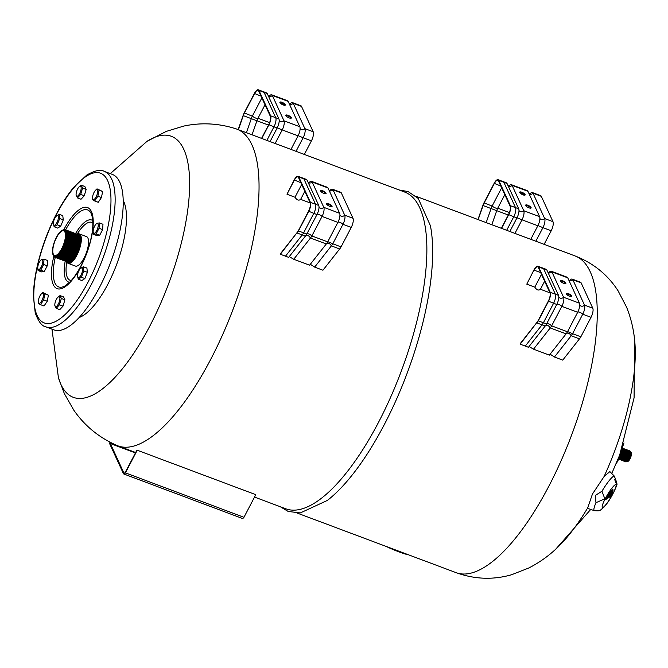 <?xml version="1.0" encoding="UTF-8"?>
<svg xmlns="http://www.w3.org/2000/svg" width="668" height="668" viewBox="0 0 668 668"><rect width="100%" height="100%" fill="white"/><g stroke="black" fill="none" stroke-linecap="round" stroke-linejoin="round"><path stroke-width="1" d="M78.281 279.207L81.847 280.543L84.878 278.556L87.408 272.319L86.898 268.068L83.333 266.732L83.842 270.983L81.321 277.22L78.281 279.207L77.538 276.26M80.302 268.72L83.333 266.732M82.431 271.141A5.269 1.862 -69.4 0 0 80.319 268.528A5.269 1.862 -69.4 0 0 77.521 276.001A5.269 1.862 -69.4 0 0 79.651 277.011A5.269 1.862 -69.4 0 0 82.431 271.141M81.321 277.22L84.878 278.556M83.842 270.983L87.408 272.319M56.195 308.315L59.761 309.651L62.992 306.161L64.913 299.798L63.585 296.926L60.02 295.59L61.347 298.462L59.435 304.825L56.195 308.315L54.868 305.435M57.782 297.344L60.02 295.59M58.392 303.915A5.269 1.862 -69.4 0 0 59.87 297.961A5.269 1.862 -69.4 0 0 57.623 297.51A5.269 1.862 -69.4 0 0 54.818 304.975A5.269 1.862 -69.4 0 0 58.392 303.915M61.347 298.462L64.913 299.798M59.435 304.825L62.992 306.161M40.472 304.65L44.038 305.986L47.253 301.235L48.413 295.181L42.802 292.534L44.848 293.845L43.687 299.899L40.472 304.65L38.418 303.339L38.352 301.619A5.269 1.862 -69.4 0 0 39.98 303.047A5.269 1.862 -69.4 0 0 43.362 296.149A5.269 1.862 -69.4 0 0 41.149 294.154A5.269 1.862 -69.4 0 0 38.352 301.619M41.332 293.962L42.802 292.534M44.848 293.845L48.413 295.181M43.687 299.899L47.253 301.235M38.068 270.548L41.633 271.893L44.263 271.534L47.236 265.847L47.578 260.512L44.013 259.176L43.679 264.511L40.698 270.198L38.068 270.548L37.767 268.118M40.556 260.42A5.269 1.862 -69.4 0 0 37.759 267.893A5.269 1.862 -69.4 0 0 37.976 269.029A5.269 1.862 -69.4 0 0 40.915 267.567A5.269 1.862 -69.4 0 0 42.835 261.171A5.269 1.862 -69.4 0 0 40.556 260.42L41.383 259.526L44.013 259.176M43.679 264.511L47.236 265.847M40.698 270.198L44.263 271.534M54.141 226.761L57.707 228.097L60.746 226.11L63.276 219.872L62.767 215.622L59.202 214.286L59.711 218.536L57.181 224.774L54.141 226.761L53.398 223.805M56.162 216.273L59.202 214.286M53.549 221.801A5.269 1.862 -69.4 0 0 53.39 223.555A5.269 1.862 -69.4 0 0 55.912 224.122A5.269 1.862 -69.4 0 0 58.467 217.317A5.269 1.862 -69.4 0 0 56.187 216.081A5.269 1.862 -69.4 0 0 53.549 221.801M59.711 218.536L63.276 219.872M57.181 224.774L60.746 226.11M77.463 197.912L81.02 199.248L84.26 195.757L86.172 189.395L84.853 186.522L81.287 185.186L82.607 188.059L80.694 194.421L77.463 197.912L76.135 195.031M79.041 186.94L81.287 185.186M77.588 189.019A5.269 1.862 -69.4 0 0 76.085 194.572A5.269 1.862 -69.4 0 0 78.615 195.148A5.269 1.862 -69.4 0 0 81.162 188.334A5.269 1.862 -69.4 0 0 78.882 187.107A5.269 1.862 -69.4 0 0 77.588 189.019M82.607 188.059L86.172 189.395M80.694 194.421L84.26 195.757M94.681 200.959L98.238 202.295L101.453 197.544L102.621 191.491L97.01 188.852L99.056 190.155L97.895 196.208L94.681 200.959L92.627 199.657L92.56 197.928A5.269 1.862 -69.4 0 0 94.856 198.763A5.269 1.862 -69.4 0 0 97.57 192.442A5.269 1.862 -69.4 0 0 96.008 189.896A5.269 1.862 -69.4 0 0 95.357 190.463A5.269 1.862 -69.4 0 0 92.56 197.928M95.541 190.271L97.01 188.852M97.895 196.208L101.453 197.544M99.056 190.155L102.621 191.491M93.462 234.318L97.027 235.654L99.666 235.303L102.638 229.617L102.972 224.281L99.415 222.945L99.073 228.281L96.1 233.967L93.462 234.318L93.161 231.888M95.95 224.189A5.269 1.862 -69.4 0 0 93.153 231.662A5.269 1.862 -69.4 0 0 96.275 231.387A5.269 1.862 -69.4 0 0 98.012 223.914A5.269 1.862 -69.4 0 0 95.95 224.189L96.776 223.296L99.415 222.945M96.1 233.967L99.666 235.303M99.073 228.281L102.638 229.617M280.284 506.728L288.209 511.463L300.333 512.924L327.378 500.424A169.163 59.744 -69.4 0 0 384.234 424.723A169.163 59.744 -69.4 0 0 430.401 225.667L418.251 198.463L408.148 191.591L399.063 189.946M526.785 284.151L533.982 269.88L526.785 284.151L534.792 287.156C536.696 290.037 538.575 290.739 540.429 289.269L549.989 292.851M554.44 357.021L562.732 360.127L579.457 338.876L571.165 335.77L554.44 357.021L550.106 354.174M529.056 346.517L533.523 349.172L549.372 355.117L566.097 333.866C567.767 332.388 569.462 333.023 571.165 335.77A8.793 3.106 110.6 0 0 572.559 333.691L580.851 336.797A8.793 3.106 110.6 0 1 579.457 338.876M540.671 272.602L534.108 270.139A6.622 2.338 110.6 0 1 537.698 266.816A6.622 2.338 110.6 0 1 538.283 267.409L549.948 292.768A6.622 2.338 110.6 0 1 548.345 301.093L538.174 320.548A8.183 2.889 110.6 0 1 536.888 322.477L520.288 343.552A169.163 59.377 110.7 0 1 520.163 344.162L528.455 347.276L545.188 326.026C546.858 324.64 548.545 325.274 550.257 327.93L533.523 349.172M51.962 329.149L58.433 377.754A139.453 49.257 -69.4 0 1 58.392 377.62L64.37 393.644L73.856 410.252C84.828 426.017 99.29 437.799 117.242 445.581A169.163 59.744 -69.4 0 0 118.019 445.89A169.163 59.744 -69.4 0 0 222.619 334.71A169.163 59.744 -69.4 0 0 251.945 144.923A169.163 59.744 -69.4 0 0 236.806 129.108L404.616 192.033A169.163 59.744 110.6 0 1 419.763 207.848A169.163 59.744 110.6 0 1 378.414 422.535A169.163 59.744 110.6 0 1 285.837 508.807L254.533 497.075M236.806 129.108A169.163 59.744 -69.4 0 0 236.013 128.824C218.686 123.271 201.26 122.353 183.742 126.077L166.29 131.387L146.985 141.34A139.453 49.257 -69.4 0 1 147.11 141.257L110.27 173.638M109.953 442.149L109.928 442.258A2.68 0.952 -69.4 0 0 109.802 443.126A5.736 2.021 -69.4 0 0 109.811 443.744A3.749 1.319 -69.4 0 0 109.928 444.303L123.43 473.637A4.016 1.419 -69.4 0 0 123.772 473.979L242.317 518.426A4.016 1.419 -69.4 0 0 243.962 517.299L255.786 494.671L137.241 450.224A169.163 59.744 110.6 0 1 136.831 450.265L125.3 472.334A3.098 1.094 110.6 0 1 124.089 473.119A3.098 1.094 110.6 0 1 123.831 472.86L110.337 443.535A2.822 0.994 110.6 0 1 110.253 443.126A4.81 1.695 110.6 0 1 110.245 442.608A1.762 0.626 110.6 0 1 110.278 442.316M314.653 267.108L322.945 270.214L339.678 248.972L331.378 245.857L314.653 267.108L310.319 264.269M289.269 256.604L293.736 259.267L309.585 265.204L326.31 243.962C327.98 242.484 329.675 243.119 331.378 245.857A8.793 3.106 110.6 0 0 332.773 243.778L341.064 246.884A8.793 3.106 110.6 0 1 339.678 248.972M300.884 182.69L294.196 179.968L286.998 194.238L294.321 180.235A6.622 2.338 110.6 0 1 297.911 176.903A6.622 2.338 110.6 0 1 298.496 177.496L310.161 202.855A6.622 2.338 110.6 0 1 308.558 211.18L298.387 230.644A8.183 2.889 110.6 0 1 297.101 232.564L280.502 253.64A169.163 59.377 110.7 0 1 280.376 254.257L288.668 257.364L305.401 236.121C307.071 234.735 308.758 235.361 310.47 238.017L293.736 259.267M286.998 194.238L295.005 197.244C296.909 200.124 298.788 200.826 300.642 199.356L310.202 202.938M538.174 320.548L538.283 320.832A8.793 3.106 110.6 0 1 536.888 322.92L545.188 326.026A8.793 3.106 110.6 0 0 546.574 323.947L543.401 322.753A8.793 3.106 110.6 0 1 542.007 324.84L525.282 346.082M536.888 322.477L520.163 344.162M550.257 327.93L566.097 333.866A8.793 3.106 110.6 0 0 567.491 331.787L551.643 325.842A8.793 3.106 110.6 0 1 550.257 327.93M560.444 281.036A3.073 0.952 -152.4 0 1 560.41 280.618A3.073 0.952 -152.4 0 1 563.575 281.203A3.073 0.952 -152.4 0 1 565.863 283.466A3.073 0.952 -152.4 0 1 563.224 283.14A3.073 0.952 -152.4 0 1 560.444 281.036M565.596 283.658A3.073 0.952 27.6 0 0 563.308 281.721A3.073 0.952 27.6 0 0 560.41 280.944M566.414 294.012A3.073 0.952 -152.4 0 1 566.389 293.603A3.073 0.952 -152.4 0 1 569.553 294.179A3.073 0.952 -152.4 0 1 571.833 296.45A3.073 0.952 -152.4 0 1 569.194 296.124A3.073 0.952 -152.4 0 1 566.414 294.012M571.566 296.642A3.073 0.952 27.6 0 0 569.278 294.705A3.073 0.952 27.6 0 0 566.38 293.928M533.982 269.88A7.231 2.555 110.6 0 1 537.915 266.24A7.231 2.555 110.6 0 1 538.55 266.891L550.223 292.25A7.231 2.555 110.6 0 1 548.47 301.351L538.283 320.832L543.401 322.753L553.588 303.272L556.761 304.458L546.574 323.947M546.649 323.796C548.052 323.404 549.714 324.089 551.643 325.842L561.83 306.361L577.678 312.298L567.491 331.787M567.608 331.562L572.559 333.691L582.746 314.202L591.038 317.308L580.851 336.797M577.711 312.19A2.989 0.91 -152.5 0 1 579.933 312.373A2.989 0.91 -152.5 0 1 582.746 314.202A7.231 2.555 110.6 0 0 584.5 305.101L592.792 308.215A7.231 2.555 110.6 0 1 591.038 317.308M556.786 304.391A3.031 0.927 -152.5 0 1 558.982 304.55A3.031 0.927 -152.5 0 1 561.83 306.361A7.231 2.555 110.6 0 0 563.583 297.26L579.432 303.197A7.231 2.555 110.6 0 1 577.678 312.298M579.715 305.017A2.989 2.639 155.7 0 0 584.5 305.101L572.827 279.742L581.118 282.856L592.792 308.215M537.915 266.24L546.207 269.346A7.231 2.555 110.6 0 1 546.85 269.997L558.515 295.356A7.231 2.555 110.6 0 1 556.761 304.458M558.807 297.035A3.031 2.672 155.7 0 0 563.583 297.26L551.918 271.901L567.758 277.838L579.432 303.197M548.019 272.552A3.031 2.68 154.9 0 0 551.918 271.901A7.231 2.555 110.6 0 0 551.275 271.25A7.231 2.555 110.6 0 0 549.029 272.385M569.002 280.535A2.989 2.647 154.9 0 0 572.827 279.742A7.231 2.555 110.6 0 0 572.192 279.09A7.231 2.555 110.6 0 0 569.854 280.335M551.275 271.25L567.124 277.195A7.231 2.555 110.6 0 1 567.758 277.838M572.192 279.09L580.484 282.205A7.231 2.555 110.6 0 1 581.118 282.856M562.197 282.606L562.79 281.47M540.429 289.269L544.637 281.22M534.792 287.156L541.481 274.356M508.29 215.004L483.089 205.552L478.154 219.605M509.408 212.549L497.752 208.182C496.474 208.566 494.596 207.865 492.116 206.07L483.974 202.821A8.793 3.106 -69.4 0 0 482.864 205.519L477.954 219.53M501.66 187.817L492.116 206.07A8.183 2.889 -69.4 0 0 491.097 208.558L486.162 222.611M504.816 194.68L497.752 208.182A8.183 2.889 -69.4 0 0 496.733 210.671L491.807 224.724M501.342 228.297L508.523 214.553A6.622 2.338 -69.4 0 0 510.127 206.228L498.462 180.869A6.622 2.338 -69.4 0 0 497.877 180.276A6.622 2.338 -69.4 0 0 494.287 183.6L484.108 203.064A8.183 2.889 -69.4 0 0 483.089 205.552L482.864 205.519M501.551 228.381L508.649 214.812A7.231 2.555 -69.4 0 0 510.394 205.711L498.729 180.352A7.231 2.555 -69.4 0 0 498.094 179.7A7.231 2.555 -69.4 0 0 494.161 183.333L483.974 202.821M525.691 205.51A3.073 0.952 27.6 0 0 528.463 207.614A3.073 0.952 27.6 0 0 531.11 207.94A3.073 0.952 27.6 0 0 528.822 205.677A3.073 0.952 27.6 0 0 525.658 205.093A3.073 0.952 27.6 0 0 525.691 205.51M525.658 205.418A3.073 0.952 -152.4 0 1 528.555 206.195A3.073 0.952 -152.4 0 1 530.843 208.132M519.712 192.526A3.073 0.952 27.6 0 0 522.493 194.63A3.073 0.952 27.6 0 0 525.131 194.964A3.073 0.952 27.6 0 0 522.852 192.693A3.073 0.952 27.6 0 0 519.687 192.117A3.073 0.952 27.6 0 0 519.712 192.526M519.679 192.442A3.073 0.952 -152.4 0 1 522.576 193.211A3.073 0.952 -152.4 0 1 524.864 195.156M524.004 195.139A3.407 1.069 -152.3 0 1 523.219 194.455L523.011 194.847M508.198 186.013A3.031 2.68 154.9 0 0 512.089 185.362A7.231 2.555 -69.4 0 0 511.454 184.71A7.231 2.555 -69.4 0 0 509.208 185.846M530.759 239.328L537.857 225.759A7.231 2.555 -69.4 0 0 539.602 216.666L527.937 191.307A7.231 2.555 -69.4 0 0 527.303 190.656L511.454 184.71M529.181 194.004A2.989 2.647 154.9 0 0 533.006 193.202A7.231 2.555 -69.4 0 0 532.371 192.551A7.231 2.555 -69.4 0 0 530.025 193.795M544.119 244.338L551.217 230.769A7.231 2.555 -69.4 0 0 552.97 221.676L541.297 196.317A7.231 2.555 -69.4 0 0 540.663 195.666L532.371 192.551M523.578 193.812A6.622 2.338 -69.4 0 0 523.219 194.455L520.522 193.444M509.851 231.487L516.94 217.918A7.231 2.555 -69.4 0 0 518.694 208.817L507.02 183.458A7.231 2.555 -69.4 0 0 506.386 182.807L498.094 179.7M518.978 210.495A3.031 2.672 155.7 0 0 523.762 210.721L512.089 185.362L527.937 191.307M539.894 218.478A2.989 2.639 155.7 0 0 544.679 218.561L533.006 193.202L541.297 196.317M517.007 217.793L522.009 219.822A7.231 2.555 -69.4 0 0 523.762 210.721L539.602 216.666M537.957 225.567L542.925 227.663A7.231 2.555 -69.4 0 0 544.679 218.561L552.97 221.676M514.919 233.391L522.009 219.822L537.857 225.759M535.828 241.231L542.925 227.663L551.217 230.769M268.503 125.091L243.302 115.647L238.376 129.692M269.621 122.636L257.973 118.269C256.687 118.662 254.809 117.952 252.329 116.157L244.187 112.909A8.793 3.106 -69.4 0 0 243.077 115.606L238.167 129.617M261.873 97.904L252.329 116.157A8.183 2.889 -69.4 0 0 251.31 118.645L246.383 132.698M265.029 104.767L257.973 118.269A8.183 2.889 -69.4 0 0 256.946 120.766L252.02 134.811M261.555 138.385L268.736 124.64A6.622 2.338 -69.4 0 0 270.34 116.316L258.675 90.957A6.622 2.338 -69.4 0 0 258.09 90.364A6.622 2.338 -69.4 0 0 254.5 93.695L244.321 113.151A8.183 2.889 -69.4 0 0 243.302 115.647L243.077 115.606M261.764 138.468L268.862 124.899A7.231 2.555 -69.4 0 0 270.615 115.798L258.942 90.439A7.231 2.555 -69.4 0 0 258.307 89.788A7.231 2.555 -69.4 0 0 254.374 93.428L244.187 112.909M285.904 115.597A3.073 0.952 27.6 0 0 288.676 117.702A3.073 0.952 27.6 0 0 291.323 118.036A3.073 0.952 27.6 0 0 289.035 115.764A3.073 0.952 27.6 0 0 285.871 115.18A3.073 0.952 27.6 0 0 285.904 115.597M285.871 115.514A3.073 0.952 -152.4 0 1 288.768 116.282A3.073 0.952 -152.4 0 1 291.056 118.219M279.925 102.613A3.073 0.952 27.6 0 0 282.706 104.726A3.073 0.952 27.6 0 0 285.353 105.051A3.073 0.952 27.6 0 0 283.065 102.788A3.073 0.952 27.6 0 0 279.9 102.204A3.073 0.952 27.6 0 0 279.925 102.613M279.892 102.53A3.073 0.952 -152.4 0 1 282.789 103.306A3.073 0.952 -152.4 0 1 285.077 105.243M284.217 105.227A3.407 1.069 -152.3 0 1 283.432 104.542L283.224 104.943M268.411 96.1A3.031 2.68 154.9 0 0 272.31 95.449A7.231 2.555 -69.4 0 0 271.667 94.798A7.231 2.555 -69.4 0 0 269.421 95.942M290.972 149.415L298.07 135.854A7.231 2.555 -69.4 0 0 299.823 126.753L288.15 101.394A7.231 2.555 -69.4 0 0 287.516 100.743L271.667 94.798M289.394 104.091A2.989 2.647 154.9 0 0 293.219 103.29A7.231 2.555 -69.4 0 0 292.584 102.647A7.231 2.555 -69.4 0 0 290.246 103.882M304.332 154.425L311.43 140.864A7.231 2.555 -69.4 0 0 313.183 131.763L301.51 106.404A7.231 2.555 -69.4 0 0 300.876 105.753L292.584 102.647M283.791 103.907A6.622 2.338 -69.4 0 0 283.432 104.542L280.735 103.532M270.064 141.574L277.153 128.014A7.231 2.555 -69.4 0 0 278.907 118.912L267.233 93.553A7.231 2.555 -69.4 0 0 266.599 92.902L258.307 89.788M279.199 120.582A3.031 2.672 155.7 0 0 283.975 120.808L272.31 95.449L288.15 101.394M300.107 128.565A2.989 2.639 155.7 0 0 304.892 128.648L293.219 103.29L301.51 106.404M277.22 127.88L282.222 129.909A7.231 2.555 -69.4 0 0 283.975 120.808L299.823 126.753M298.17 135.654L303.138 137.75A7.231 2.555 -69.4 0 0 304.892 128.648L313.183 131.763M275.132 143.478L282.222 129.909L298.07 135.854M296.041 151.319L303.138 137.75L311.43 140.864M298.387 230.644L298.496 230.928A8.793 3.106 110.6 0 1 297.101 233.007L305.401 236.121A8.793 3.106 110.6 0 0 306.787 234.034L303.614 232.848A8.793 3.106 110.6 0 1 302.228 234.927L285.495 256.178M297.101 232.564L280.376 254.257M310.47 238.017L326.31 243.962A8.793 3.106 110.6 0 0 327.704 241.874L311.856 235.938A8.793 3.106 110.6 0 1 310.47 238.017M320.657 191.123A3.073 0.952 -152.4 0 1 320.623 190.706A3.073 0.952 -152.4 0 1 323.788 191.29A3.073 0.952 -152.4 0 1 326.076 193.561A3.073 0.952 -152.4 0 1 323.437 193.227A3.073 0.952 -152.4 0 1 320.657 191.123M325.809 193.745A3.073 0.952 27.6 0 0 323.521 191.808A3.073 0.952 27.6 0 0 320.623 191.04M326.627 204.107A3.073 0.952 -152.4 0 1 326.602 203.69A3.073 0.952 -152.4 0 1 329.767 204.274A3.073 0.952 -152.4 0 1 332.054 206.537A3.073 0.952 -152.4 0 1 329.407 206.212A3.073 0.952 -152.4 0 1 326.627 204.107M331.779 206.729A3.073 0.952 27.6 0 0 329.491 204.792A3.073 0.952 27.6 0 0 326.594 204.016M294.196 179.968A7.231 2.555 110.6 0 1 298.128 176.327A7.231 2.555 110.6 0 1 298.763 176.978L310.436 202.337A7.231 2.555 110.6 0 1 308.683 211.439L298.496 230.928L303.614 232.848L313.801 213.359L316.974 214.553L306.787 234.034M306.871 233.883C308.265 233.491 309.927 234.176 311.856 235.938L322.043 216.449L337.891 222.394L327.704 241.874M327.821 241.649L332.773 243.778L342.96 224.289L351.251 227.404L341.064 246.884M337.924 222.277A2.989 0.91 -152.5 0 1 340.146 222.461A2.989 0.91 -152.5 0 1 342.96 224.289A7.231 2.555 110.6 0 0 344.713 215.188L353.005 218.302A7.231 2.555 110.6 0 1 351.251 227.404M316.999 214.478A3.031 0.927 -152.5 0 1 319.195 214.637A3.031 0.927 -152.5 0 1 322.043 216.449A7.231 2.555 110.6 0 0 323.796 207.347L339.645 213.292A7.231 2.555 110.6 0 1 337.891 222.394M339.928 215.104A2.989 2.639 155.7 0 0 344.713 215.188L333.04 189.829L341.331 192.943L353.005 218.302M298.128 176.327L306.428 179.441A7.231 2.555 110.6 0 1 307.063 180.093L318.728 205.452A7.231 2.555 110.6 0 1 316.974 214.553M319.02 207.122A3.031 2.672 155.7 0 0 323.796 207.347L312.131 181.988L327.971 187.933L339.645 213.292M308.232 182.64A3.031 2.68 154.9 0 0 312.131 181.988A7.231 2.555 110.6 0 0 311.497 181.337A7.231 2.555 110.6 0 0 309.242 182.481M329.215 190.631A2.989 2.647 154.9 0 0 333.04 189.829A7.231 2.555 110.6 0 0 332.405 189.186A7.231 2.555 110.6 0 0 330.067 190.422M311.497 181.337L327.337 187.282A7.231 2.555 110.6 0 1 327.971 187.933M332.405 189.186L340.697 192.292A7.231 2.555 110.6 0 1 341.331 192.943M322.41 192.693L323.011 191.557M300.642 199.356L304.85 191.307M295.005 197.244L301.694 184.443M123.772 473.979A4.016 1.419 -69.4 0 0 125.409 472.852L137.241 450.224M123.831 472.86L124.457 473.094M110.337 443.535L135.437 452.946M110.245 442.608L112.742 443.552M125.409 472.852L243.962 517.299M621.841 451.459A5.586 1.971 110.6 0 1 620.079 456.16M622.501 449.347A5.586 1.971 110.6 0 1 619.186 458.181M622.701 448.637A5.586 1.971 110.6 0 1 622.242 454.29A5.586 1.971 110.6 0 1 618.869 458.849M622.801 448.545A5.586 1.971 110.6 0 1 622.776 454.49A5.586 1.971 110.6 0 1 618.885 458.991M623.344 448.746A5.586 1.971 110.6 0 1 623.319 454.691A5.586 1.971 110.6 0 1 619.428 459.192M623.879 448.946A5.586 1.971 110.6 0 1 623.854 454.891A5.586 1.971 110.6 0 1 619.962 459.392M624.421 449.155A5.586 1.971 110.6 0 1 624.396 455.1A5.586 1.971 110.6 0 1 620.505 459.592M624.956 449.355A5.586 1.971 110.6 0 1 624.931 455.3A5.586 1.971 110.6 0 1 621.04 459.793M625.499 449.556A5.586 1.971 110.6 0 1 625.473 455.501A5.586 1.971 110.6 0 1 621.582 460.001M626.033 449.756A5.586 1.971 110.6 0 1 626.008 455.701A5.586 1.971 110.6 0 1 622.117 460.202M626.576 449.956A5.586 1.971 110.6 0 1 626.551 455.902A5.586 1.971 110.6 0 1 622.659 460.402M627.11 450.165A5.586 1.971 110.6 0 1 627.085 456.11A5.586 1.971 110.6 0 1 623.202 460.603M627.653 450.366A5.586 1.971 110.6 0 1 627.628 456.311A5.586 1.971 110.6 0 1 623.737 460.803M628.187 450.566A5.586 1.971 110.6 0 1 628.162 456.511A5.586 1.971 110.6 0 1 624.279 461.012M628.73 450.766A5.586 1.971 110.6 0 1 628.705 456.712A5.586 1.971 110.6 0 1 624.814 461.212M629.273 450.967A5.586 1.971 110.6 0 1 629.239 456.912A5.586 1.971 110.6 0 1 625.357 461.413M625.891 461.613A5.586 1.971 -69.4 0 0 629.782 457.121A5.586 1.971 -69.4 0 0 629.807 451.176M630.984 452.052A5.586 1.971 110.6 0 1 630.325 457.321A5.586 1.971 110.6 0 1 627.361 461.73M627.811 461.479L628.02 461.371A4.968 1.754 -69.4 0 0 630.659 457.446A4.968 1.754 -69.4 0 0 631.252 452.754L631.168 452.537M614.66 479.482C618.184 489.034 617.491 483.473 614.226 476L609.859 471.6L604.089 476.535L592.449 494.036L587.748 507.797L588.174 508.565L594.336 510.669A20.082 3.24 120.6 0 0 594.353 510.669A20.082 3.24 120.6 0 1 595.973 502.687L595.28 495.481L601.96 491.222L604.841 498.804L595.973 502.687M594.353 510.669C600.95 511.062 599.246 510.886 603.989 507.121L606.36 504.265M616.597 483.415L616.764 484.567M611.796 492.617L611.688 492.825A4.576 0.735 120.6 0 0 612.472 490.195A4.576 0.735 120.6 0 0 612.222 490.237L612.047 490.571A4.05 0.651 -59.4 0 1 612.264 490.537A4.05 0.651 -59.4 0 1 611.546 492.917L611.303 493.084A3.165 0.509 120.6 0 0 612.18 490.613A3.165 0.509 120.6 0 0 612.005 490.638L611.804 491.03A2.614 0.426 -59.4 0 1 611.955 491.005A2.614 0.426 -59.4 0 1 611.997 491.23A2.68 0.434 -59.4 0 1 611.17 493.168L611.997 491.23M609.383 494.195L609.258 494.42A4.05 0.651 -59.4 0 1 611.98 490.613L612.005 490.638M610.635 493.301L611.462 491.531M611.88 491.105A2.722 0.443 120.6 0 0 611.763 491.114L610.811 493.401M611.487 491.548L609.993 493.936L611.663 491.139A2.722 0.443 120.6 0 0 611.203 491.681L609.634 494.178A2.68 0.434 -59.4 0 1 611.028 491.865A2.614 0.426 -59.4 0 1 611.738 491.072L611.913 490.663M612.222 490.145L612.255 490.162A5.386 0.868 -59.4 0 1 612.573 490.103A5.386 0.868 -59.4 0 1 611.905 492.683M612.189 492.291L612.047 492.592A5.92 0.96 120.6 0 0 612.79 489.744A5.92 0.96 120.6 0 0 612.439 489.803M612.447 489.719L612.481 489.736A7.39 1.194 -59.4 0 1 612.907 489.661A7.39 1.194 -59.4 0 1 612.356 492.391M608.623 494.671L608.448 494.946A7.39 1.194 -59.4 0 1 612.414 489.778L612.848 488.993L612.481 489.736M609.016 494.454L608.899 494.654A5.386 0.868 -59.4 0 1 612.197 490.203L612.381 489.844A5.92 0.96 120.6 0 0 608.757 494.754M611.98 490.613L612.122 490.254A4.576 0.735 120.6 0 0 609.116 494.512M611.946 490.679A3.165 0.509 120.6 0 0 609.5 494.262M609.567 495.731L609.049 497.092L609.567 495.731M610.485 496.474L605.617 499.606L607.763 495.756L612.631 492.625L610.377 496.407M612.372 492.867L607.655 495.965L605.742 499.397L610.594 496.266L612.28 492.792M610.385 496.224L611.12 494.579L607.304 497.084L611.445 494.17L610.226 496.124M607.429 497.977L608.197 496.625L607.429 497.977M609.5 496.8L610.41 495.172L609.5 496.8M608.039 497.485L609.266 495.932L607.989 497.451M606.536 498.562L607.404 497.151L606.686 498.645M614.226 476A20.082 3.24 120.6 0 0 601.96 491.222M405.568 553.53C410.962 556.628 389.619 548.62 385.778 546.107M66.742 261.764A15.748 5.561 -69.4 0 0 68.211 263.367A15.748 5.561 -69.4 0 0 78.949 250.575A15.748 5.561 -69.4 0 0 79.267 233.875A15.748 5.561 -69.4 0 0 77.104 234.126M79.267 233.875L86.489 236.589A15.748 5.561 110.6 0 1 86.172 253.281A15.748 5.561 110.6 0 1 75.434 266.073L68.211 263.367M56.546 237.549A13.126 4.634 110.6 0 1 63.727 230.852A13.126 4.634 110.6 0 1 63.46 244.772A13.126 4.634 110.6 0 1 54.517 255.426A13.126 4.634 110.6 0 1 56.546 237.549M77.313 234.201A15.088 5.327 110.6 0 1 78.156 250.283A15.088 5.327 110.6 0 1 66.95 261.839M67.744 262.115A14.763 5.21 -69.4 0 0 76.06 254.7A14.763 5.21 -69.4 0 0 78.098 234.51M68.128 261.914A14.437 5.102 -69.4 0 0 75.751 254.466A14.437 5.102 -69.4 0 0 78.248 234.919M67.552 261.697A14.437 5.102 -69.4 0 0 77.121 249.89A14.437 5.102 -69.4 0 0 77.672 234.71M66.984 261.48A14.437 5.102 -69.4 0 0 76.544 249.673A14.437 5.102 -69.4 0 0 77.104 234.493M66.408 261.263A14.437 5.102 -69.4 0 0 75.968 249.456A14.437 5.102 -69.4 0 0 76.528 234.276M65.831 261.046A14.437 5.102 -69.4 0 0 75.392 249.239A14.437 5.102 -69.4 0 0 75.952 234.059M65.255 260.837A14.437 5.102 -69.4 0 0 74.816 249.03A14.437 5.102 -69.4 0 0 75.375 233.842M64.679 260.62A14.437 5.102 -69.4 0 0 74.24 248.813A14.437 5.102 -69.4 0 0 74.799 233.633M64.103 260.403A14.437 5.102 -69.4 0 0 73.672 248.596A14.437 5.102 -69.4 0 0 74.223 233.416M63.535 260.186A14.437 5.102 -69.4 0 0 73.096 248.379A14.437 5.102 -69.4 0 0 73.655 233.199M62.959 259.969A14.437 5.102 -69.4 0 0 72.52 248.162A14.437 5.102 -69.4 0 0 73.079 232.982M62.383 259.76A14.437 5.102 -69.4 0 0 71.944 247.953A14.437 5.102 -69.4 0 0 72.503 232.765M61.807 259.543A14.437 5.102 -69.4 0 0 71.367 247.736A14.437 5.102 -69.4 0 0 71.927 232.556M61.231 259.326A14.437 5.102 -69.4 0 0 70.791 247.519A14.437 5.102 -69.4 0 0 71.351 232.339M60.654 259.109A14.437 5.102 -69.4 0 0 70.223 247.302A14.437 5.102 -69.4 0 0 70.775 232.122M60.087 258.892A14.437 5.102 -69.4 0 0 69.647 247.085A14.437 5.102 -69.4 0 0 70.207 231.905M59.51 258.675A14.437 5.102 -69.4 0 0 69.071 246.876A14.437 5.102 -69.4 0 0 69.631 231.687M58.934 258.466A14.437 5.102 -69.4 0 0 68.495 246.659A14.437 5.102 -69.4 0 0 69.055 231.479M58.358 258.249A14.437 5.102 -69.4 0 0 67.919 246.442A14.437 5.102 -69.4 0 0 68.478 231.262M57.782 258.032A14.437 5.102 -69.4 0 0 67.343 246.225A14.437 5.102 -69.4 0 0 67.902 231.044M57.206 257.815A14.437 5.102 -69.4 0 0 66.775 246.008A14.437 5.102 -69.4 0 0 67.326 230.827M56.638 257.597A14.437 5.102 -69.4 0 0 66.199 245.799A14.437 5.102 -69.4 0 0 66.758 230.61M56.062 257.389A14.437 5.102 -69.4 0 0 65.623 245.582A14.437 5.102 -69.4 0 0 66.182 230.393M65.047 229.976A14.437 5.102 110.6 0 1 65.047 245.365A14.437 5.102 110.6 0 1 54.926 256.955M52.922 254.441L53.206 255.201A14.437 5.102 -69.4 0 0 64.47 245.148A14.437 5.102 -69.4 0 0 62.592 230.168L61.882 230.552A13.777 4.868 110.6 0 1 63.677 244.855A13.777 4.868 110.6 0 1 52.922 254.441A13.777 4.868 110.6 0 1 56.421 237.265A13.777 4.868 110.6 0 1 61.882 230.552M45.883 326.861L53.966 329.892A83.041 29.334 -69.4 0 0 99.407 287.541A83.041 29.334 -69.4 0 0 112.274 174.381L104.191 171.35C100.81 169.204 95.04 170.415 86.857 174.983L73.839 187.174C63.059 200.25 53.732 217.117 45.841 237.758C37.967 258.975 33.817 278.205 33.4 295.465L35.204 312.741C38.293 321.475 41.85 326.184 45.883 326.861A83.041 29.334 -69.4 0 0 91.324 284.51A83.041 29.334 -69.4 0 0 104.191 171.35M79.2 317.5A65.347 23.079 -69.4 0 0 116.04 266.031A65.347 23.079 -69.4 0 0 123.739 201.494A65.347 23.079 -69.4 0 0 123.137 200.316M590.729 509.433L555.626 549.296A136.606 48.246 -69.4 0 1 555.075 549.797C547.251 556.945 538.517 562.999 528.856 567.967L511.621 574.722C493.193 580.049 474.672 579.356 456.06 572.635A169.163 59.744 -69.4 0 0 456.16 572.676A169.163 59.744 -69.4 0 0 548.737 486.404A169.163 59.744 -69.4 0 0 574.939 255.894A169.163 59.744 -69.4 0 0 574.839 255.861C593.284 263.033 607.696 274.69 618.075 290.814L626.617 307.247C630.634 317.333 633.231 327.637 634.425 338.167A136.606 48.246 -69.4 0 1 634.516 338.91L634.082 397.802L619.72 454.933L611.813 473.395M548.345 301.093L553.588 303.272A7.231 2.555 110.6 0 0 555.342 294.171L558.515 295.356M549.948 292.768L550.223 292.25L555.342 294.171L543.668 268.812L546.85 269.997M538.283 267.409L538.55 266.891L543.668 268.812A7.231 2.555 110.6 0 0 543.034 268.16M508.523 214.553L513.767 216.733A7.231 2.555 -69.4 0 0 515.521 207.631L503.847 182.272A7.231 2.555 -69.4 0 0 503.213 181.621M500.85 186.063L494.161 183.333M498.462 180.869L498.729 180.352L507.02 183.458M510.127 206.228L510.394 205.711L518.694 208.817M506.67 230.293L513.767 216.733L516.94 217.918M268.736 124.64L273.98 126.82A7.231 2.555 -69.4 0 0 275.734 117.718L264.06 92.359A7.231 2.555 -69.4 0 0 263.426 91.708M261.063 96.15L254.374 93.428M258.675 90.957L258.942 90.439L267.233 93.553M270.34 116.316L270.615 115.798L278.907 118.912M266.891 140.389L273.98 126.82L277.153 128.014M308.558 211.18L313.801 213.359A7.231 2.555 110.6 0 0 315.555 204.258L318.728 205.452M310.161 202.855L310.436 202.337L315.555 204.258L303.882 178.899L307.063 180.093M298.496 177.496L298.763 176.978L303.882 178.899A7.231 2.555 110.6 0 0 303.247 178.247M110.253 443.126L135.596 452.628M604.089 476.535A136.606 48.246 -69.4 0 0 634.516 338.91M555.626 549.296A136.606 48.246 -69.4 0 0 587.748 507.797M605.283 498.629A13.21 2.129 120.6 0 0 606.018 504.482A13.21 2.129 120.6 0 0 616.096 485.193A13.21 2.129 120.6 0 0 605.283 498.629M92.76 220.565A33.099 11.69 -69.4 0 0 75.559 233.541M65.197 261.188A33.099 11.69 -69.4 0 0 69.622 282.272M71.259 280.527A30.92 10.922 110.6 0 1 66.783 261.848M77.196 234.084A30.92 10.922 110.6 0 1 92.852 222.953M65.623 229.817A41.132 14.529 110.6 0 1 91.641 214.653C95.482 227.805 89.579 248.563 80.811 266.148C77.196 272.995 73.513 278.322 69.764 282.138L64.896 285.988A41.132 14.529 110.6 0 1 55.252 257.456M53.782 256.52A43.311 15.297 -69.4 0 0 57.156 288.659A43.311 15.297 -69.4 0 0 80.845 266.565A43.311 15.297 -69.4 0 0 91.441 211.622A43.311 15.297 -69.4 0 0 63.894 229.55M88.026 282.188A79.968 28.24 -69.4 0 0 95.015 172.686A79.968 28.24 -69.4 0 0 33.985 289.419A79.968 28.24 -69.4 0 0 88.026 282.188M58.433 377.754A139.453 49.257 -69.4 0 0 60.888 384.376A139.453 49.257 -69.4 0 0 149.69 326.293A139.453 49.257 -69.4 0 0 183.775 149.306A139.453 49.257 -69.4 0 0 147.11 141.257M77.521 276.001L77.538 276.502M80.319 268.528L80.753 268.06M54.818 304.975L54.843 305.802M41.149 294.154L41.583 293.686M37.759 267.893L37.767 268.411M53.39 223.555L53.398 224.047M56.187 216.081L56.621 215.614M76.085 194.572L76.11 195.398M95.357 190.463L95.791 189.996M93.153 231.662L93.169 232.18M297.21 513.074L456.16 572.676M415.989 196.292L574.939 255.894M118.019 445.89L135.662 452.503M547.885 272.252L549.28 272.302L548.712 272.836M568.852 280.226L570.146 280.243L569.595 280.769M529.031 193.687L530.325 193.703L529.766 194.229M508.056 185.712L509.459 185.762L508.891 186.297M289.244 103.774L290.538 103.79L289.987 104.317M268.269 95.8L269.672 95.858L269.104 96.392M308.098 182.339L309.493 182.397L308.933 182.932M329.074 190.313L330.368 190.33L329.808 190.856M616.055 464.001L618 460.578L623.962 442.901M621.9 451.292L620.013 456.327M622.534 449.222L622.209 452.537L620.555 456.52L619.127 458.306M622.751 448.453L622.751 452.737L621.098 456.72L618.785 459.025M622.81 448.22L623.611 449.606L623.286 452.937L621.632 456.92L620.221 458.699L618.677 459.242M622.985 448.32L624.146 449.806L623.828 453.146L620.756 458.899L618.877 459.275M623.52 448.529L624.689 450.007L624.371 453.347L621.298 459.1L619.42 459.475M624.062 448.729L625.223 450.207L624.906 453.547L623.252 457.53L621.833 459.3L619.954 459.676M624.597 448.929L625.766 450.407L625.448 453.747L622.376 459.5L620.497 459.885M625.139 449.13L626.3 450.608L625.983 453.948L622.918 459.701L621.031 460.085M625.682 449.33L626.843 450.816L626.526 454.148L623.453 459.91L621.574 460.285M626.217 449.539L627.377 451.017L627.06 454.357L623.995 460.11L622.108 460.486M626.759 449.739L627.92 451.217L627.603 454.557L624.53 460.31L622.651 460.686M627.294 449.94L628.454 451.418L628.137 454.758L625.073 460.511L623.186 460.895M627.837 450.14L628.997 451.618L628.68 454.958L627.027 458.941L625.607 460.711L623.728 461.095M628.371 450.341L629.54 451.827L629.214 455.159L626.15 460.92L624.263 461.296M628.914 450.549L630.074 452.027L629.757 455.367L628.104 459.35L626.684 461.12L624.805 461.496M629.448 450.75L630.617 452.228L630.291 455.568L627.227 461.321L625.34 461.697M629.991 450.95L631.151 452.428L630.834 455.768L629.181 459.751L627.761 461.521L625.883 461.905M606.327 504.307C609.709 499.99 612.89 494.395 615.888 487.523L616.831 484.534M67.167 261.906L68.604 262.14L70.532 261.288L75.943 254.149L79.709 242.476L79.659 237.015L78.757 235.061L77.521 234.301M66.591 261.689L68.027 261.931L69.956 261.071L75.367 253.932L79.133 242.267L79.083 236.798L78.181 234.844L76.945 234.084M66.015 261.472L67.451 261.714L69.38 260.862L74.791 253.715L78.557 242.05L78.515 236.581L77.613 234.627L76.369 233.867M65.447 261.255L66.875 261.497L68.804 260.645L74.215 253.498L77.981 241.833L77.939 236.372L77.037 234.41L75.793 233.65M64.871 261.038L66.299 261.28L68.228 260.428L73.647 253.281L77.413 241.616L77.363 236.155L76.461 234.201L75.217 233.433M64.295 260.821L65.731 261.063L67.66 260.211L73.071 253.072L76.837 241.399L76.787 235.938L75.885 233.984L74.649 233.224M63.719 260.612L65.155 260.854L67.084 259.994L72.495 252.855L76.261 241.19L76.21 235.72L75.309 233.767L74.073 233.007M63.143 260.395L64.579 260.637L66.508 259.785L71.919 252.638L75.684 240.973L75.634 235.503L74.733 233.549L73.497 232.79M62.567 260.178L64.003 260.42L65.932 259.568L71.342 252.421L75.108 240.756L75.067 235.295L74.165 233.332L72.921 232.573M61.999 259.961L63.427 260.203L65.355 259.351L70.766 252.203L74.532 240.538L74.49 235.078L73.589 233.124L72.344 232.355M61.423 259.743L62.85 259.986L64.779 259.134L70.198 251.995L73.964 240.321L73.914 234.86L73.012 232.907L71.768 232.138M60.846 259.535L62.274 259.769L64.212 258.917L69.622 251.778L73.388 240.113L73.338 234.643L72.436 232.689L71.2 231.93M60.27 259.318L61.707 259.56L63.635 258.7L69.046 251.56L72.812 239.895L72.762 234.426L71.86 232.472L70.624 231.712M59.694 259.101L61.13 259.343L63.059 258.491L68.47 251.343L72.236 239.678L72.186 234.218L71.284 232.255L70.048 231.495M59.118 258.883L60.554 259.126L62.483 258.274L67.894 251.126L71.66 239.461L71.618 234L70.708 232.046L69.472 231.278M58.55 258.666L59.978 258.908L61.907 258.057L67.318 250.917L71.084 239.244L71.042 233.783L70.14 231.829L68.896 231.061M57.974 258.458L59.402 258.691L61.331 257.84L66.75 250.7L70.516 239.035L70.466 233.566L69.564 231.612L68.32 230.852M57.398 258.24L58.826 258.483L60.763 257.623L66.174 250.483L69.94 238.818L69.889 233.349L68.988 231.395L67.752 230.635M56.822 258.023L58.258 258.265L60.187 257.414L65.598 250.266L69.363 238.601L69.313 233.14L68.412 231.178L67.176 230.418M56.246 257.806L57.682 258.048L59.611 257.197L65.021 250.049L68.787 238.384L68.737 232.923L67.835 230.961L66.6 230.201M55.669 257.589L57.106 257.831L59.035 256.98L64.445 249.84L68.211 238.167L68.169 232.706L67.259 230.752L66.023 229.984M55.102 257.38L56.529 257.614L58.458 256.762L63.869 249.623L67.635 237.95L67.593 232.489L66.691 230.535L65.447 229.775M52.889 254.349L53.857 256.621L54.784 257.28L57.882 256.545L63.301 249.406L67.067 237.741L67.017 232.272L65.155 229.633L61.798 230.602"/></g></svg>
